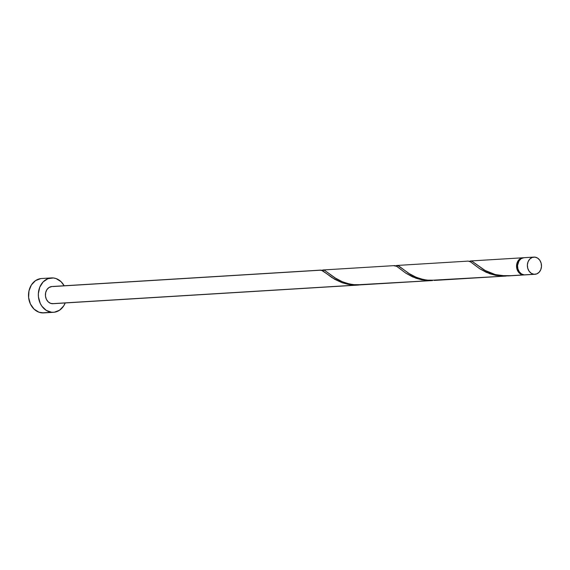 <?xml version="1.0" encoding="UTF-8"?>
<svg xmlns="http://www.w3.org/2000/svg" width="570" height="570" viewBox="0 0 570 570"><rect width="100%" height="100%" fill="white"/><g stroke="black" fill="none" stroke-linecap="round" stroke-linejoin="round"><path stroke-width="0.85" d="M523.659 257.74L521.051 258.744L518.978 260.903L517.539 265.542L517.902 268.876L519.291 271.826L521.479 273.928L524.144 274.868A8.614 7.061 86.5 0 0 525.12 274.89L534.952 274.291A8.614 7.061 -93.5 0 1 533.983 274.27L525.533 274.847M533.905 257.099L524.072 257.697A8.614 7.061 86.5 0 0 517.524 266.133A8.614 7.061 86.5 0 0 524.144 274.868L533.983 274.27A8.614 7.061 -93.5 0 1 527.364 265.535A8.614 7.061 -93.5 0 1 533.905 257.099A8.614 7.061 -93.5 0 1 534.881 257.12L532.145 257.483L529.758 259.101L528.084 261.716L527.378 264.936L527.742 268.278L529.124 271.22L531.318 273.329L533.983 274.27L536.719 273.906L539.099 272.289L540.78 269.674L541.486 266.447L541.122 263.112L539.74 260.169L537.546 258.06L534.881 257.12A8.614 7.061 -93.5 0 1 541.5 265.855A8.614 7.061 -93.5 0 1 534.952 274.291M51.428 277.918L41.589 278.516A17.221 14.129 86.5 0 0 28.5 295.381A17.221 14.129 86.5 0 0 41.738 312.859A17.221 14.129 86.5 0 0 43.691 312.902L53.523 312.303A17.221 14.129 -93.5 0 1 51.578 312.253L41.738 312.859L51.578 312.253A17.221 14.129 -93.5 0 1 38.332 294.783A17.221 14.129 -93.5 0 1 51.428 277.918A17.221 14.129 -93.5 0 1 53.373 277.961A17.221 14.129 -93.5 0 1 64.161 285.769L61.061 281.694L56.109 278.588L53.373 277.961L47.901 278.687L43.135 281.915L39.779 287.152L38.361 293.6L38.461 296.97L40.242 303.382L41.859 306.168L46.241 310.372L51.578 312.253L54.342 312.225L59.565 310.208L63.705 305.891L65.208 302.962A17.221 14.129 -93.5 0 1 53.523 312.303M321.516 270.493L322.891 269.981L324.53 270.294L334.618 277.668L342.463 281.808L349.495 284.01L355.644 284.893L432.374 280.554L358.359 284.986L429.773 280.625L421.501 279.77L412.58 276.892L405.876 273.201L396.649 266.297L393.784 265.734L395.081 265.649L396.905 266.461L405.897 273.215L415.908 278.217L421.943 279.863L432.495 280.54M52.925 286.539L321.316 270.151L326.56 273.586L322.356 270.515L320.019 270.237M320.668 270.116L51.948 286.518A8.614 7.061 86.5 0 0 45.408 294.947A8.614 7.061 86.5 0 0 52.027 303.682A8.614 7.061 86.5 0 0 52.996 303.703L358.73 285.043L52.027 303.682L356.001 285.128L349.745 284.644L341.936 282.649L334.597 279.236L326.582 273.607L332.125 277.718L342.142 282.72L348.177 284.366L358.73 285.043M507.863 275.937L524.136 274.947A8.614 7.061 -93.5 0 1 523.16 274.925L507.863 275.937M524.628 274.897A8.614 7.061 -93.5 0 1 524.136 274.947M469.224 261.388L470.428 260.974L472.067 261.288L485.034 270.408L495.337 274.59L505.896 275.98L523.16 274.925A8.614 7.061 -93.5 0 1 516.541 266.19A8.614 7.061 -93.5 0 1 523.089 257.761A8.614 7.061 -93.5 0 1 523.581 257.747M434.226 280.433L506.139 276.051L434.226 280.433M395.452 265.891L397.19 265.478L399.221 266.29L408.391 273.165L416.228 277.305L423.261 279.507L429.417 280.39L506.139 276.051M470.428 260.974L470.963 260.974M396.663 265.478L397.19 265.478M468.241 261.11L470.678 261.958L479.662 268.712L489.68 273.714L495.715 275.36L503.538 276.122L495.266 275.267L486.353 272.389L479.641 268.698L470.421 261.794L468.241 261.11M322.891 269.981L323.425 269.981M519.405 260.419L517.46 264.181L517.303 267.195L518.109 270.073L519.747 272.396M524.635 274.897L521.792 274.619L519.32 273.066L517.496 270.486L516.605 267.287L516.776 263.939L517.995 260.96L521.329 258.146L524.058 257.783M53.409 303.668L50.659 303.368L48.179 301.822L46.355 299.243L45.465 296.044L45.643 292.695L46.861 289.717L48.927 287.565L51.977 286.511M40.769 278.602L35.547 280.611L31.407 284.929L28.977 290.885L28.621 297.576L30.41 303.981L34.05 309.125L39.002 312.232L43.74 312.902M518.957 260.939A7.752 6.356 86.5 0 0 519.648 272.296M511.069 275.666L500.774 275.652L494.539 274.377L488.839 272.31L483.88 269.738L471.946 261.231L469.395 261.295M437.304 280.169L427.008 280.155L420.767 278.873L415.074 276.813L410.108 274.241L398.174 265.734L395.623 265.798M363.532 284.672L353.236 284.658L347.002 283.376L341.302 281.316L336.343 278.744L324.401 270.237L321.858 270.301M470.549 260.967L523.089 257.761M396.777 265.47L468.205 261.11M323.012 269.973L394.44 265.613"/></g></svg>
